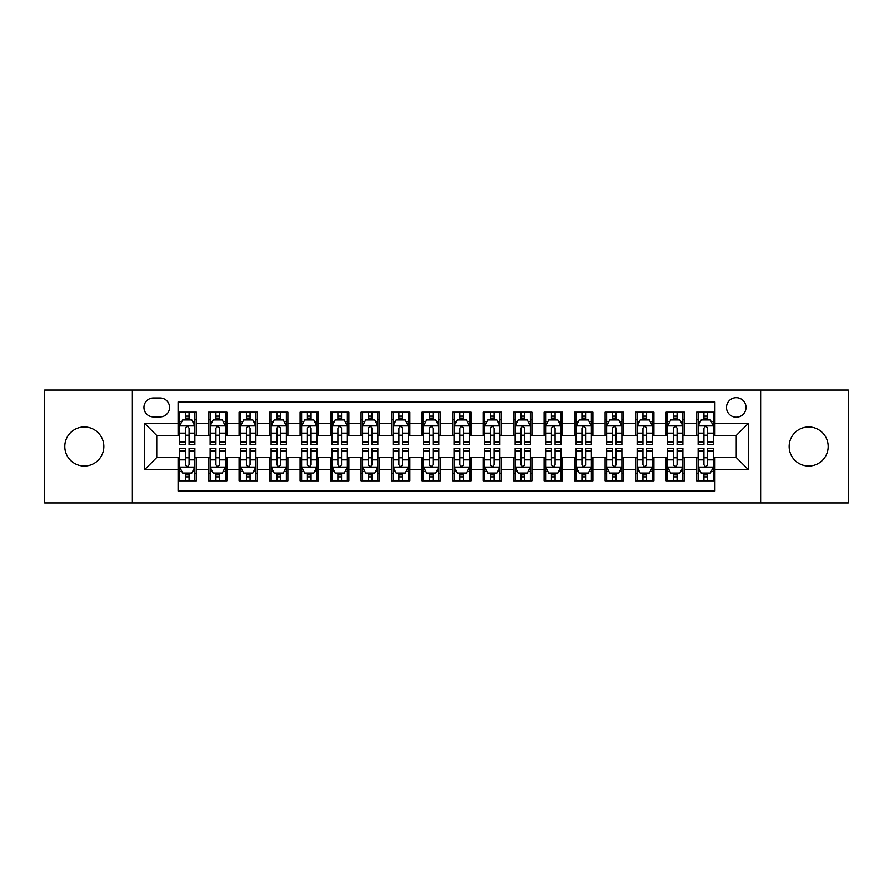 <?xml version="1.0" encoding="UTF-8"?>
<svg xmlns="http://www.w3.org/2000/svg" width="893" height="893" viewBox="0 0 893 893"><rect width="100%" height="100%" fill="white"/><g stroke="black" fill="none" stroke-linecap="round" stroke-linejoin="round"><path stroke-width="1.34" d="M808.701 426.977A19.523 19.523 0 0 0 789.178 446.5A19.523 19.523 0 0 0 808.701 466.023A19.523 19.523 0 0 0 828.224 446.5A19.523 19.523 0 0 0 808.701 426.977M84.299 426.977A19.523 19.523 0 0 0 64.776 446.5A19.523 19.523 0 0 0 84.299 466.023A19.523 19.523 0 0 0 103.822 446.5A19.523 19.523 0 0 0 84.299 426.977M736.256 397.698A9.756 9.756 0 0 0 726.5 407.454A9.756 9.756 0 0 0 736.256 417.221A9.756 9.756 0 0 0 746.023 407.454A9.756 9.756 0 0 0 736.256 397.698M760.657 502.926L848.35 502.926L848.35 390.074L760.657 390.074L760.657 502.926L132.343 502.926L132.343 390.074L44.65 390.074L44.65 502.926L132.343 502.926M714.913 412.186L696.607 412.186L696.607 423.315L684.406 423.315L684.406 435.516L696.607 435.516L696.607 423.315M684.406 423.315L684.406 412.186L666.111 412.186L666.111 423.315L653.91 423.315L653.91 435.516L666.111 435.516L666.111 423.315M653.91 423.315L653.91 412.186L635.604 412.186L635.604 423.315L623.403 423.315L623.403 435.516L635.604 435.516L635.604 423.315M623.403 423.315L623.403 412.186L605.108 412.186L605.108 423.315L592.907 423.315L592.907 435.516L605.108 435.516L605.108 423.315M592.907 423.315L592.907 412.186L574.601 412.186L574.601 423.315L562.4 423.315L562.4 435.516L574.601 435.516L574.601 423.315M562.4 423.315L562.4 412.186L544.105 412.186L544.105 423.315L531.904 423.315L531.904 435.516L544.105 435.516L544.105 423.315M531.904 423.315L531.904 412.186L513.598 412.186L513.598 423.315L501.397 423.315L501.397 435.516L513.598 435.516L513.598 423.315M501.397 423.315L501.397 412.186L483.102 412.186L483.102 423.315L470.901 423.315L470.901 435.516L483.102 435.516L483.102 423.315M470.901 423.315L470.901 412.186L452.595 412.186L452.595 423.315L440.405 423.315L440.405 435.516L452.595 435.516L452.595 423.315M440.405 423.315L440.405 412.186L422.099 412.186L422.099 423.315L409.898 423.315L409.898 435.516L422.099 435.516L422.099 423.315M409.898 423.315L409.898 412.186L391.603 412.186L391.603 423.315L379.402 423.315L379.402 435.516L391.603 435.516L391.603 423.315M379.402 423.315L379.402 412.186L361.096 412.186L361.096 423.315L348.895 423.315L348.895 435.516L361.096 435.516L361.096 423.315M348.895 423.315L348.895 412.186L330.6 412.186L330.6 423.315L318.399 423.315L318.399 435.516L330.6 435.516L330.6 423.315M318.399 423.315L318.399 412.186L300.093 412.186L300.093 423.315L287.892 423.315L287.892 435.516L300.093 435.516L300.093 423.315M287.892 423.315L287.892 412.186L269.597 412.186L269.597 423.315L257.396 423.315L257.396 435.516L269.597 435.516L269.597 423.315M257.396 423.315L257.396 412.186L239.09 412.186L239.09 423.315L226.889 423.315L226.889 435.516L239.09 435.516L239.09 423.315M226.889 423.315L226.889 412.186L208.594 412.186L208.594 435.516L196.393 435.516L196.393 412.186L178.087 412.186M178.087 480.814L196.393 480.814L196.393 457.484L208.594 457.484L208.594 480.814L226.889 480.814L226.889 457.484L239.09 457.484L239.09 469.685L226.889 469.685M239.09 469.685L239.09 480.814L257.396 480.814L257.396 457.484L269.597 457.484L269.597 469.685L257.396 469.685M269.597 469.685L269.597 480.814L287.892 480.814L287.892 457.484L300.093 457.484L300.093 469.685L287.892 469.685M300.093 469.685L300.093 480.814L318.399 480.814L318.399 457.484L330.6 457.484L330.6 469.685L318.399 469.685M330.6 469.685L330.6 480.814L348.895 480.814L348.895 457.484L361.096 457.484L361.096 469.685L348.895 469.685M361.096 469.685L361.096 480.814L379.402 480.814L379.402 457.484L391.603 457.484L391.603 469.685L379.402 469.685M391.603 469.685L391.603 480.814L409.898 480.814L409.898 457.484L422.099 457.484L422.099 469.685L409.898 469.685M422.099 469.685L422.099 480.814L440.405 480.814L440.405 457.484L452.595 457.484L452.595 469.685L440.405 469.685M452.595 469.685L452.595 480.814L470.901 480.814L470.901 457.484L483.102 457.484L483.102 469.685L470.901 469.685M483.102 469.685L483.102 480.814L501.397 480.814L501.397 457.484L513.598 457.484L513.598 469.685L501.397 469.685M513.598 469.685L513.598 480.814L531.904 480.814L531.904 457.484L544.105 457.484L544.105 469.685L531.904 469.685M544.105 469.685L544.105 480.814L562.4 480.814L562.4 457.484L574.601 457.484L574.601 469.685L562.4 469.685M574.601 469.685L574.601 480.814L592.907 480.814L592.907 457.484L605.108 457.484L605.108 469.685L592.907 469.685M605.108 469.685L605.108 480.814L623.403 480.814L623.403 457.484L635.604 457.484L635.604 469.685L623.403 469.685M635.604 469.685L635.604 480.814L653.91 480.814L653.91 457.484L666.111 457.484L666.111 469.685L653.91 469.685M666.111 469.685L666.111 480.814L684.406 480.814L684.406 457.484L696.607 457.484L696.607 469.685L684.406 469.685M153.384 416.919L160.093 416.919A9.455 9.455 0 0 0 169.547 407.454A9.455 9.455 0 0 0 160.093 397.999L153.384 397.999A9.455 9.455 0 0 0 143.929 407.454A9.455 9.455 0 0 0 153.384 416.919M760.657 390.074L132.343 390.074M714.913 423.315L714.913 401.973L178.087 401.973L178.087 435.516L156.744 435.516L156.744 457.484L178.087 457.484L178.087 491.027L714.913 491.027L714.913 457.484L736.256 457.484L736.256 435.516L714.913 435.516L714.913 423.315L748.457 423.315L748.457 469.685L714.913 469.685M178.087 469.685L144.543 469.685L144.543 423.315L178.087 423.315M696.607 469.685L696.607 480.814L714.913 480.814M178.087 419.81L179.616 419.81M185.409 419.81L189.07 419.81M194.864 419.81L196.393 419.81M178.087 435.215L179.616 435.215M185.409 435.215L189.07 435.215M194.864 435.215L196.393 435.215M178.087 457.785L179.616 457.785M185.409 457.785L189.07 457.785M194.864 457.785L196.393 457.785M178.087 473.19L179.616 473.19M185.409 473.19L189.07 473.19M194.864 473.19L196.393 473.19M208.594 435.215L210.123 435.215M215.916 435.215L219.578 435.215M225.371 435.215L226.889 435.215M208.594 419.81L210.123 419.81M215.916 419.81L219.578 419.81M225.371 419.81L226.889 419.81M208.594 457.785L210.123 457.785M215.916 457.785L219.578 457.785M225.371 457.785L226.889 457.785M208.594 473.19L210.123 473.19M215.916 473.19L219.578 473.19M225.371 473.19L226.889 473.19M239.09 457.785L240.619 457.785M246.412 457.785L250.073 457.785M255.867 457.785L257.396 457.785M239.09 473.19L240.619 473.19M246.412 473.19L250.073 473.19M255.867 473.19L257.396 473.19M239.09 419.81L240.619 419.81M246.412 419.81L250.073 419.81M255.867 419.81L257.396 419.81M239.09 435.215L240.619 435.215M246.412 435.215L250.073 435.215M255.867 435.215L257.396 435.215M269.597 457.785L271.115 457.785M276.919 457.785L280.569 457.785M286.374 457.785L287.892 457.785M269.597 473.19L271.115 473.19M276.919 473.19L280.569 473.19M286.374 473.19L287.892 473.19M269.597 419.81L271.115 419.81M276.919 419.81L280.569 419.81M286.374 419.81L287.892 419.81M269.597 435.215L271.115 435.215M276.919 435.215L280.569 435.215M286.374 435.215L287.892 435.215M300.093 457.785L301.622 457.785M307.415 457.785L311.077 457.785M316.87 457.785L318.399 457.785M300.093 473.19L301.622 473.19M307.415 473.19L311.077 473.19M316.87 473.19L318.399 473.19M300.093 419.81L301.622 419.81M307.415 419.81L311.077 419.81M316.87 419.81L318.399 419.81M300.093 435.215L301.622 435.215M307.415 435.215L311.077 435.215M316.87 435.215L318.399 435.215M330.6 457.785L332.118 457.785M337.911 457.785L341.572 457.785M347.377 457.785L348.895 457.785M330.6 473.19L332.118 473.19M337.911 473.19L341.572 473.19M347.377 473.19L348.895 473.19M330.6 419.81L332.118 419.81M337.911 419.81L341.572 419.81M347.377 419.81L348.895 419.81M330.6 435.215L332.118 435.215M337.911 435.215L341.572 435.215M347.377 435.215L348.895 435.215M361.096 457.785L362.625 457.785M368.418 457.785L372.08 457.785M377.873 457.785L379.402 457.785M361.096 473.19L362.625 473.19M368.418 473.19L372.08 473.19M377.873 473.19L379.402 473.19M361.096 419.81L362.625 419.81M368.418 419.81L372.08 419.81M377.873 419.81L379.402 419.81M361.096 435.215L362.625 435.215M368.418 435.215L372.08 435.215M377.873 435.215L379.402 435.215M391.603 457.785L393.121 457.785M398.914 457.785L402.576 457.785M408.369 457.785L409.898 457.785M391.603 473.19L393.121 473.19M398.914 473.19L402.576 473.19M408.369 473.19L409.898 473.19M391.603 419.81L393.121 419.81M398.914 419.81L402.576 419.81M408.369 419.81L409.898 419.81M391.603 435.215L393.121 435.215M398.914 435.215L402.576 435.215M408.369 435.215L409.898 435.215M422.099 457.785L423.628 457.785M429.421 457.785L433.083 457.785M438.876 457.785L440.405 457.785M422.099 473.19L423.628 473.19M429.421 473.19L433.083 473.19M438.876 473.19L440.405 473.19M422.099 419.81L423.628 419.81M429.421 419.81L433.083 419.81M438.876 419.81L440.405 419.81M422.099 435.215L423.628 435.215M429.421 435.215L433.083 435.215M438.876 435.215L440.405 435.215M452.595 457.785L454.124 457.785M459.917 457.785L463.579 457.785M469.372 457.785L470.901 457.785M452.595 473.19L454.124 473.19M459.917 473.19L463.579 473.19M469.372 473.19L470.901 473.19M452.595 419.81L454.124 419.81M459.917 419.81L463.579 419.81M469.372 419.81L470.901 419.81M452.595 435.215L454.124 435.215M459.917 435.215L463.579 435.215M469.372 435.215L470.901 435.215M483.102 457.785L484.631 457.785M490.424 457.785L494.086 457.785M499.879 457.785L501.397 457.785M483.102 473.19L484.631 473.19M490.424 473.19L494.086 473.19M499.879 473.19L501.397 473.19M483.102 419.81L484.631 419.81M490.424 419.81L494.086 419.81M499.879 419.81L501.397 419.81M483.102 435.215L484.631 435.215M490.424 435.215L494.086 435.215M499.879 435.215L501.397 435.215M513.598 457.785L515.127 457.785M520.92 457.785L524.582 457.785M530.375 457.785L531.904 457.785M513.598 473.19L515.127 473.19M520.92 473.19L524.582 473.19M530.375 473.19L531.904 473.19M513.598 419.81L515.127 419.81M520.92 419.81L524.582 419.81M530.375 419.81L531.904 419.81M513.598 435.215L515.127 435.215M520.92 435.215L524.582 435.215M530.375 435.215L531.904 435.215M544.105 457.785L545.623 457.785M551.428 457.785L555.089 457.785M560.882 457.785L562.4 457.785M544.105 473.19L545.623 473.19M551.428 473.19L555.089 473.19M560.882 473.19L562.4 473.19M544.105 419.81L545.623 419.81M551.428 419.81L555.089 419.81M560.882 419.81L562.4 419.81M544.105 435.215L545.623 435.215M551.428 435.215L555.089 435.215M560.882 435.215L562.4 435.215M574.601 457.785L576.13 457.785M581.923 457.785L585.585 457.785M591.378 457.785L592.907 457.785M574.601 473.19L576.13 473.19M581.923 473.19L585.585 473.19M591.378 473.19L592.907 473.19M574.601 419.81L576.13 419.81M581.923 419.81L585.585 419.81M591.378 419.81L592.907 419.81M574.601 435.215L576.13 435.215M581.923 435.215L585.585 435.215M591.378 435.215L592.907 435.215M605.108 457.785L606.626 457.785M612.431 457.785L616.081 457.785M621.885 457.785L623.403 457.785M605.108 473.19L606.626 473.19M612.431 473.19L616.081 473.19M621.885 473.19L623.403 473.19M605.108 419.81L606.626 419.81M612.431 419.81L616.081 419.81M621.885 419.81L623.403 419.81M605.108 435.215L606.626 435.215M612.431 435.215L616.081 435.215M621.885 435.215L623.403 435.215M635.604 457.785L637.133 457.785M642.927 457.785L646.588 457.785M652.381 457.785L653.91 457.785M635.604 473.19L637.133 473.19M642.927 473.19L646.588 473.19M652.381 473.19L653.91 473.19M635.604 419.81L637.133 419.81M642.927 419.81L646.588 419.81M652.381 419.81L653.91 419.81M635.604 435.215L637.133 435.215M642.927 435.215L646.588 435.215M652.381 435.215L653.91 435.215M666.111 457.785L667.629 457.785M673.422 457.785L677.084 457.785M682.877 457.785L684.406 457.785M666.111 473.19L667.629 473.19M673.422 473.19L677.084 473.19M682.877 473.19L684.406 473.19M666.111 419.81L667.629 419.81M673.422 419.81L677.084 419.81M682.877 419.81L684.406 419.81M666.111 435.215L667.629 435.215M673.422 435.215L677.084 435.215M682.877 435.215L684.406 435.215M696.607 457.785L698.136 457.785M703.93 457.785L707.591 457.785M713.384 457.785L714.913 457.785M696.607 473.19L698.136 473.19M703.93 473.19L707.591 473.19M713.384 473.19L714.913 473.19M696.607 419.81L698.136 419.81M703.93 419.81L707.591 419.81M713.384 419.81L714.913 419.81M696.607 435.215L698.136 435.215M703.93 435.215L707.591 435.215M713.384 435.215L714.913 435.215M156.744 435.516L144.543 423.315M156.744 457.484L144.543 469.685M748.457 423.315L736.256 435.516M748.457 469.685L736.256 457.484M189.07 416.149L185.409 416.149M194.864 442.18L189.07 442.18L189.07 444.669L194.864 444.669L194.864 426.061L191.816 419.967L182.663 419.967L179.616 426.061L179.616 444.669L185.409 444.669L185.409 442.18L179.616 442.18M179.616 426.061L179.616 412.186M194.864 426.061L194.864 412.186M185.409 419.967L185.409 412.186M189.07 412.186L189.07 419.967M189.07 442.18L189.07 428.35C187.854 426.006 186.637 426.006 185.409 428.35L185.409 442.18M185.409 476.851L189.07 476.851M179.616 450.82L185.409 450.82L185.409 448.331L179.616 448.331L179.616 466.939L182.663 473.033L191.816 473.033L194.864 466.939L194.864 448.331L189.07 448.331L189.07 450.82L194.864 450.82M194.864 466.939L194.864 480.814M179.616 466.939L179.616 480.814M189.07 473.033L189.07 480.814M185.409 480.814L185.409 473.033M185.409 450.82L185.409 464.65C186.626 466.994 187.854 466.994 189.07 464.65L189.07 450.82M219.578 416.149L215.916 416.149M225.371 442.18L219.578 442.18L219.578 444.669L225.371 444.669L225.371 426.061L222.324 419.967L213.17 419.967L210.123 426.061L210.123 444.669L215.916 444.669L215.916 442.18L210.123 442.18M210.123 426.061L210.123 412.186M225.371 426.061L225.371 412.186M215.916 419.967L215.916 412.186M219.578 412.186L219.578 419.967M219.578 442.18L219.578 428.35C218.35 426.006 217.133 426.006 215.916 428.35L215.916 442.18M250.073 416.149L246.412 416.149M255.867 442.18L250.073 442.18L250.073 444.669L255.867 444.669L255.867 426.061L252.819 419.967L243.666 419.967L240.619 426.061L240.619 444.669L246.412 444.669L246.412 442.18L240.619 442.18M240.619 426.061L240.619 412.186M255.867 426.061L255.867 412.186M246.412 419.967L246.412 412.186M250.073 412.186L250.073 419.967M250.073 442.18L250.073 428.35C248.857 426.006 247.64 426.006 246.412 428.35L246.412 442.18M280.569 416.149L276.919 416.149M286.374 442.18L280.569 442.18L280.569 444.669L286.374 444.669L286.374 426.061L283.315 419.967L274.173 419.967L271.115 426.061L271.115 444.669L276.919 444.669L276.919 442.18L271.115 442.18M271.115 426.061L271.115 412.186M286.374 426.061L286.374 412.186M276.919 419.967L276.919 412.186M280.569 412.186L280.569 419.967M280.569 442.18L280.569 428.35C279.353 426.006 278.136 426.006 276.919 428.35L276.919 442.18M311.077 416.149L307.415 416.149M316.87 442.18L311.077 442.18L311.077 444.669L316.87 444.669L316.87 426.061L313.823 419.967L304.669 419.967L301.622 426.061L301.622 444.669L307.415 444.669L307.415 442.18L301.622 442.18M301.622 426.061L301.622 412.186M316.87 426.061L316.87 412.186M307.415 419.967L307.415 412.186M311.077 412.186L311.077 419.967M311.077 442.18L311.077 428.35C309.86 426.006 308.632 426.006 307.415 428.35L307.415 442.18M215.916 476.851L219.578 476.851M210.123 450.82L215.916 450.82L215.916 448.331L210.123 448.331L210.123 466.939L213.17 473.033L222.324 473.033L225.371 466.939L225.371 448.331L219.578 448.331L219.578 450.82L225.371 450.82M225.371 466.939L225.371 480.814M210.123 466.939L210.123 480.814M219.578 473.033L219.578 480.814M215.916 480.814L215.916 473.033M215.916 450.82L215.916 464.65C217.133 466.994 218.35 466.994 219.578 464.65L219.578 450.82M246.412 476.851L250.073 476.851M240.619 450.82L246.412 450.82L246.412 448.331L240.619 448.331L240.619 466.939L243.666 473.033L252.819 473.033L255.867 466.939L255.867 448.331L250.073 448.331L250.073 450.82L255.867 450.82M255.867 466.939L255.867 480.814M240.619 466.939L240.619 480.814M250.073 473.033L250.073 480.814M246.412 480.814L246.412 473.033M246.412 450.82L246.412 464.65C247.629 466.994 248.857 466.994 250.073 464.65L250.073 450.82M276.919 476.851L280.569 476.851M271.115 450.82L276.919 450.82L276.919 448.331L271.115 448.331L271.115 466.939L274.173 473.033L283.315 473.033L286.374 466.939L286.374 448.331L280.569 448.331L280.569 450.82L286.374 450.82M286.374 466.939L286.374 480.814M271.115 466.939L271.115 480.814M280.569 473.033L280.569 480.814M276.919 480.814L276.919 473.033M276.919 450.82L276.919 464.65C278.136 466.994 279.353 466.994 280.569 464.65L280.569 450.82M307.415 476.851L311.077 476.851M301.622 450.82L307.415 450.82L307.415 448.331L301.622 448.331L301.622 466.939L304.669 473.033L313.823 473.033L316.87 466.939L316.87 448.331L311.077 448.331L311.077 450.82L316.87 450.82M316.87 466.939L316.87 480.814M301.622 466.939L301.622 480.814M311.077 473.033L311.077 480.814M307.415 480.814L307.415 473.033M307.415 450.82L307.415 464.65C308.632 466.994 309.849 466.994 311.077 464.65L311.077 450.82M341.572 416.149L337.911 416.149M347.377 442.18L341.572 442.18L341.572 444.669L347.377 444.669L347.377 426.061L344.318 419.967L335.176 419.967L332.118 426.061L332.118 444.669L337.911 444.669L337.911 442.18L332.118 442.18M332.118 426.061L332.118 412.186M347.377 426.061L347.377 412.186M337.911 419.967L337.911 412.186M341.572 412.186L341.572 419.967M341.572 442.18L341.572 428.35C340.356 426.006 339.139 426.006 337.911 428.35L337.911 442.18M337.911 476.851L341.572 476.851M332.118 450.82L337.911 450.82L337.911 448.331L332.118 448.331L332.118 466.939L335.176 473.033L344.318 473.033L347.377 466.939L347.377 448.331L341.572 448.331L341.572 450.82L347.377 450.82M347.377 466.939L347.377 480.814M332.118 466.939L332.118 480.814M341.572 473.033L341.572 480.814M337.911 480.814L337.911 473.033M337.911 450.82L337.911 464.65C339.139 466.994 340.356 466.994 341.572 464.65L341.572 450.82M372.08 416.149L368.418 416.149M377.873 442.18L372.08 442.18L372.08 444.669L377.873 444.669L377.873 426.061L374.826 419.967L365.672 419.967L362.625 426.061L362.625 444.669L368.418 444.669L368.418 442.18L362.625 442.18M362.625 426.061L362.625 412.186M377.873 426.061L377.873 412.186M368.418 419.967L368.418 412.186M372.08 412.186L372.08 419.967M372.08 442.18L372.08 428.35C370.863 426.006 369.635 426.006 368.418 428.35L368.418 442.18M368.418 476.851L372.08 476.851M362.625 450.82L368.418 450.82L368.418 448.331L362.625 448.331L362.625 466.939L365.672 473.033L374.826 473.033L377.873 466.939L377.873 448.331L372.08 448.331L372.08 450.82L377.873 450.82M377.873 466.939L377.873 480.814M362.625 466.939L362.625 480.814M372.08 473.033L372.08 480.814M368.418 480.814L368.418 473.033M368.418 450.82L368.418 464.65C369.635 466.994 370.852 466.994 372.08 464.65L372.08 450.82M402.576 416.149L398.914 416.149M408.369 442.18L402.576 442.18L402.576 444.669L408.369 444.669L408.369 426.061L405.322 419.967L396.168 419.967L393.121 426.061L393.121 444.669L398.914 444.669L398.914 442.18L393.121 442.18M393.121 426.061L393.121 412.186M408.369 426.061L408.369 412.186M398.914 419.967L398.914 412.186M402.576 412.186L402.576 419.967M402.576 442.18L402.576 428.35C401.359 426.006 400.142 426.006 398.914 428.35L398.914 442.18M398.914 476.851L402.576 476.851M393.121 450.82L398.914 450.82L398.914 448.331L393.121 448.331L393.121 466.939L396.168 473.033L405.322 473.033L408.369 466.939L408.369 448.331L402.576 448.331L402.576 450.82L408.369 450.82M408.369 466.939L408.369 480.814M393.121 466.939L393.121 480.814M402.576 473.033L402.576 480.814M398.914 480.814L398.914 473.033M398.914 450.82L398.914 464.65C400.142 466.994 401.359 466.994 402.576 464.65L402.576 450.82M433.083 416.149L429.421 416.149M438.876 442.18L433.083 442.18L433.083 444.669L438.876 444.669L438.876 426.061L435.829 419.967L426.675 419.967L423.628 426.061L423.628 444.669L429.421 444.669L429.421 442.18L423.628 442.18M423.628 426.061L423.628 412.186M438.876 426.061L438.876 412.186M429.421 419.967L429.421 412.186M433.083 412.186L433.083 419.967M433.083 442.18L433.083 428.35C431.866 426.006 430.638 426.006 429.421 428.35L429.421 442.18M429.421 476.851L433.083 476.851M423.628 450.82L429.421 450.82L429.421 448.331L423.628 448.331L423.628 466.939L426.675 473.033L435.829 473.033L438.876 466.939L438.876 448.331L433.083 448.331L433.083 450.82L438.876 450.82M438.876 466.939L438.876 480.814M423.628 466.939L423.628 480.814M433.083 473.033L433.083 480.814M429.421 480.814L429.421 473.033M429.421 450.82L429.421 464.65C430.638 466.994 431.855 466.994 433.083 464.65L433.083 450.82M463.579 416.149L459.917 416.149M469.372 442.18L463.579 442.18L463.579 444.669L469.372 444.669L469.372 426.061L466.325 419.967L457.171 419.967L454.124 426.061L454.124 444.669L459.917 444.669L459.917 442.18L454.124 442.18M454.124 426.061L454.124 412.186M469.372 426.061L469.372 412.186M459.917 419.967L459.917 412.186M463.579 412.186L463.579 419.967M463.579 442.18L463.579 428.35C462.362 426.006 461.145 426.006 459.917 428.35L459.917 442.18M459.917 476.851L463.579 476.851M454.124 450.82L459.917 450.82L459.917 448.331L454.124 448.331L454.124 466.939L457.171 473.033L466.325 473.033L469.372 466.939L469.372 448.331L463.579 448.331L463.579 450.82L469.372 450.82M469.372 466.939L469.372 480.814M454.124 466.939L454.124 480.814M463.579 473.033L463.579 480.814M459.917 480.814L459.917 473.033M459.917 450.82L459.917 464.65C461.134 466.994 462.362 466.994 463.579 464.65L463.579 450.82M494.086 416.149L490.424 416.149M499.879 442.18L494.086 442.18L494.086 444.669L499.879 444.669L499.879 426.061L496.832 419.967L487.678 419.967L484.631 426.061L484.631 444.669L490.424 444.669L490.424 442.18L484.631 442.18M484.631 426.061L484.631 412.186M499.879 426.061L499.879 412.186M490.424 419.967L490.424 412.186M494.086 412.186L494.086 419.967M494.086 442.18L494.086 428.35C492.858 426.006 491.641 426.006 490.424 428.35L490.424 442.18M490.424 476.851L494.086 476.851M484.631 450.82L490.424 450.82L490.424 448.331L484.631 448.331L484.631 466.939L487.678 473.033L496.832 473.033L499.879 466.939L499.879 448.331L494.086 448.331L494.086 450.82L499.879 450.82M499.879 466.939L499.879 480.814M484.631 466.939L484.631 480.814M494.086 473.033L494.086 480.814M490.424 480.814L490.424 473.033M490.424 450.82L490.424 464.65C491.641 466.994 492.858 466.994 494.086 464.65L494.086 450.82M524.582 416.149L520.92 416.149M530.375 442.18L524.582 442.18L524.582 444.669L530.375 444.669L530.375 426.061L527.328 419.967L518.174 419.967L515.127 426.061L515.127 444.669L520.92 444.669L520.92 442.18L515.127 442.18M515.127 426.061L515.127 412.186M530.375 426.061L530.375 412.186M520.92 419.967L520.92 412.186M524.582 412.186L524.582 419.967M524.582 442.18L524.582 428.35C523.365 426.006 522.148 426.006 520.92 428.35L520.92 442.18M520.92 476.851L524.582 476.851M515.127 450.82L520.92 450.82L520.92 448.331L515.127 448.331L515.127 466.939L518.174 473.033L527.328 473.033L530.375 466.939L530.375 448.331L524.582 448.331L524.582 450.82L530.375 450.82M530.375 466.939L530.375 480.814M515.127 466.939L515.127 480.814M524.582 473.033L524.582 480.814M520.92 480.814L520.92 473.033M520.92 450.82L520.92 464.65C522.137 466.994 523.365 466.994 524.582 464.65L524.582 450.82M555.089 416.149L551.428 416.149M560.882 442.18L555.089 442.18L555.089 444.669L560.882 444.669L560.882 426.061L557.824 419.967L548.682 419.967L545.623 426.061L545.623 444.669L551.428 444.669L551.428 442.18L545.623 442.18M545.623 426.061L545.623 412.186M560.882 426.061L560.882 412.186M551.428 419.967L551.428 412.186M555.089 412.186L555.089 419.967M555.089 442.18L555.089 428.35C553.861 426.006 552.644 426.006 551.428 428.35L551.428 442.18M551.428 476.851L555.089 476.851M545.623 450.82L551.428 450.82L551.428 448.331L545.623 448.331L545.623 466.939L548.682 473.033L557.824 473.033L560.882 466.939L560.882 448.331L555.089 448.331L555.089 450.82L560.882 450.82M560.882 466.939L560.882 480.814M545.623 466.939L545.623 480.814M555.089 473.033L555.089 480.814M551.428 480.814L551.428 473.033M551.428 450.82L551.428 464.65C552.644 466.994 553.861 466.994 555.089 464.65L555.089 450.82M585.585 416.149L581.923 416.149M591.378 442.18L585.585 442.18L585.585 444.669L591.378 444.669L591.378 426.061L588.331 419.967L579.177 419.967L576.13 426.061L576.13 444.669L581.923 444.669L581.923 442.18L576.13 442.18M576.13 426.061L576.13 412.186M591.378 426.061L591.378 412.186M581.923 419.967L581.923 412.186M585.585 412.186L585.585 419.967M585.585 442.18L585.585 428.35C584.368 426.006 583.151 426.006 581.923 428.35L581.923 442.18M581.923 476.851L585.585 476.851M576.13 450.82L581.923 450.82L581.923 448.331L576.13 448.331L576.13 466.939L579.177 473.033L588.331 473.033L591.378 466.939L591.378 448.331L585.585 448.331L585.585 450.82L591.378 450.82M591.378 466.939L591.378 480.814M576.13 466.939L576.13 480.814M585.585 473.033L585.585 480.814M581.923 480.814L581.923 473.033M581.923 450.82L581.923 464.65C583.14 466.994 584.368 466.994 585.585 464.65L585.585 450.82M616.081 416.149L612.431 416.149M621.885 442.18L616.081 442.18L616.081 444.669L621.885 444.669L621.885 426.061L618.827 419.967L609.685 419.967L606.626 426.061L606.626 444.669L612.431 444.669L612.431 442.18L606.626 442.18M606.626 426.061L606.626 412.186M621.885 426.061L621.885 412.186M612.431 419.967L612.431 412.186M616.081 412.186L616.081 419.967M616.081 442.18L616.081 428.35C614.864 426.006 613.647 426.006 612.431 428.35L612.431 442.18M612.431 476.851L616.081 476.851M606.626 450.82L612.431 450.82L612.431 448.331L606.626 448.331L606.626 466.939L609.685 473.033L618.827 473.033L621.885 466.939L621.885 448.331L616.081 448.331L616.081 450.82L621.885 450.82M621.885 466.939L621.885 480.814M606.626 466.939L606.626 480.814M616.081 473.033L616.081 480.814M612.431 480.814L612.431 473.033M612.431 450.82L612.431 464.65C613.647 466.994 614.864 466.994 616.081 464.65L616.081 450.82M646.588 416.149L642.927 416.149M652.381 442.18L646.588 442.18L646.588 444.669L652.381 444.669L652.381 426.061L649.334 419.967L640.181 419.967L637.133 426.061L637.133 444.669L642.927 444.669L642.927 442.18L637.133 442.18M637.133 426.061L637.133 412.186M652.381 426.061L652.381 412.186M642.927 419.967L642.927 412.186M646.588 412.186L646.588 419.967M646.588 442.18L646.588 428.35C645.371 426.006 644.143 426.006 642.927 428.35L642.927 442.18M642.927 476.851L646.588 476.851M637.133 450.82L642.927 450.82L642.927 448.331L637.133 448.331L637.133 466.939L640.181 473.033L649.334 473.033L652.381 466.939L652.381 448.331L646.588 448.331L646.588 450.82L652.381 450.82M652.381 466.939L652.381 480.814M637.133 466.939L637.133 480.814M646.588 473.033L646.588 480.814M642.927 480.814L642.927 473.033M642.927 450.82L642.927 464.65C644.143 466.994 645.36 466.994 646.588 464.65L646.588 450.82M677.084 416.149L673.422 416.149M682.877 442.18L677.084 442.18L677.084 444.669L682.877 444.669L682.877 426.061L679.83 419.967L670.676 419.967L667.629 426.061L667.629 444.669L673.422 444.669L673.422 442.18L667.629 442.18M667.629 426.061L667.629 412.186M682.877 426.061L682.877 412.186M673.422 419.967L673.422 412.186M677.084 412.186L677.084 419.967M677.084 442.18L677.084 428.35C675.867 426.006 674.65 426.006 673.422 428.35L673.422 442.18M673.422 476.851L677.084 476.851M667.629 450.82L673.422 450.82L673.422 448.331L667.629 448.331L667.629 466.939L670.676 473.033L679.83 473.033L682.877 466.939L682.877 448.331L677.084 448.331L677.084 450.82L682.877 450.82M682.877 466.939L682.877 480.814M667.629 466.939L667.629 480.814M677.084 473.033L677.084 480.814M673.422 480.814L673.422 473.033M673.422 450.82L673.422 464.65C674.65 466.994 675.867 466.994 677.084 464.65L677.084 450.82M707.591 416.149L703.93 416.149M713.384 442.18L707.591 442.18L707.591 444.669L713.384 444.669L713.384 426.061L710.337 419.967L701.184 419.967L698.136 426.061L698.136 444.669L703.93 444.669L703.93 442.18L698.136 442.18M698.136 426.061L698.136 412.186M713.384 426.061L713.384 412.186M703.93 419.967L703.93 412.186M707.591 412.186L707.591 419.967M707.591 442.18L707.591 428.35C706.374 426.006 705.146 426.006 703.93 428.35L703.93 442.18M703.93 476.851L707.591 476.851M698.136 450.82L703.93 450.82L703.93 448.331L698.136 448.331L698.136 466.939L701.184 473.033L710.337 473.033L713.384 466.939L713.384 448.331L707.591 448.331L707.591 450.82L713.384 450.82M713.384 466.939L713.384 480.814M698.136 466.939L698.136 480.814M707.591 473.033L707.591 480.814M703.93 480.814L703.93 473.033M703.93 450.82L703.93 464.65C705.146 466.994 706.363 466.994 707.591 464.65L707.591 450.82M208.594 469.685L196.393 469.685M208.594 423.315L196.393 423.315M194.786 425.916L179.694 425.916M179.616 421.641L181.826 421.641M192.654 421.641L194.864 421.641M185.409 433.138L179.616 433.138M194.864 433.138L189.07 433.138M189.07 418.091L185.409 418.091M179.694 467.084L194.786 467.084M194.864 471.359L192.654 471.359M181.826 471.359L179.616 471.359M189.07 459.862L194.864 459.862M179.616 459.862L185.409 459.862M185.409 474.909L189.07 474.909M225.293 425.916L210.19 425.916M210.123 421.641L212.333 421.641M223.161 421.641L225.371 421.641M215.916 433.138L210.123 433.138M225.371 433.138L219.578 433.138M219.578 418.091L215.916 418.091M255.789 425.916L240.697 425.916M240.619 421.641L242.829 421.641M253.657 421.641L255.867 421.641M246.412 433.138L240.619 433.138M255.867 433.138L250.073 433.138M250.073 418.091L246.412 418.091M286.296 425.916L271.193 425.916M271.115 421.641L273.325 421.641M284.164 421.641L286.374 421.641M276.919 433.138L271.115 433.138M286.374 433.138L280.569 433.138M280.569 418.091L276.919 418.091M316.792 425.916L301.7 425.916M301.622 421.641L303.832 421.641M314.66 421.641L316.87 421.641M307.415 433.138L301.622 433.138M316.87 433.138L311.077 433.138M311.077 418.091L307.415 418.091M210.19 467.084L225.293 467.084M225.371 471.359L223.161 471.359M212.333 471.359L210.123 471.359M219.578 459.862L225.371 459.862M210.123 459.862L215.916 459.862M215.916 474.909L219.578 474.909M240.697 467.084L255.789 467.084M255.867 471.359L253.657 471.359M242.829 471.359L240.619 471.359M250.073 459.862L255.867 459.862M240.619 459.862L246.412 459.862M246.412 474.909L250.073 474.909M271.193 467.084L286.296 467.084M286.374 471.359L284.164 471.359M273.325 471.359L271.115 471.359M280.569 459.862L286.374 459.862M271.115 459.862L276.919 459.862M276.919 474.909L280.569 474.909M301.7 467.084L316.792 467.084M316.87 471.359L314.66 471.359M303.832 471.359L301.622 471.359M311.077 459.862L316.87 459.862M301.622 459.862L307.415 459.862M307.415 474.909L311.077 474.909M347.299 425.916L332.196 425.916M332.118 421.641L334.328 421.641M345.156 421.641L347.377 421.641M337.911 433.138L332.118 433.138M347.377 433.138L341.572 433.138M341.572 418.091L337.911 418.091M332.196 467.084L347.299 467.084M347.377 471.359L345.156 471.359M334.328 471.359L332.118 471.359M341.572 459.862L347.377 459.862M332.118 459.862L337.911 459.862M337.911 474.909L341.572 474.909M377.795 425.916L362.703 425.916M362.625 421.641L364.835 421.641M375.663 421.641L377.873 421.641M368.418 433.138L362.625 433.138M377.873 433.138L372.08 433.138M372.08 418.091L368.418 418.091M362.703 467.084L377.795 467.084M377.873 471.359L375.663 471.359M364.835 471.359L362.625 471.359M372.08 459.862L377.873 459.862M362.625 459.862L368.418 459.862M368.418 474.909L372.08 474.909M408.302 425.916L393.199 425.916M393.121 421.641L395.331 421.641M406.159 421.641L408.369 421.641M398.914 433.138L393.121 433.138M408.369 433.138L402.576 433.138M402.576 418.091L398.914 418.091M393.199 467.084L408.302 467.084M408.369 471.359L406.159 471.359M395.331 471.359L393.121 471.359M402.576 459.862L408.369 459.862M393.121 459.862L398.914 459.862M398.914 474.909L402.576 474.909M438.798 425.916L423.695 425.916M423.628 421.641L425.838 421.641M436.666 421.641L438.876 421.641M429.421 433.138L423.628 433.138M438.876 433.138L433.083 433.138M433.083 418.091L429.421 418.091M423.695 467.084L438.798 467.084M438.876 471.359L436.666 471.359M425.838 471.359L423.628 471.359M433.083 459.862L438.876 459.862M423.628 459.862L429.421 459.862M429.421 474.909L433.083 474.909M469.305 425.916L454.202 425.916M454.124 421.641L456.334 421.641M467.162 421.641L469.372 421.641M459.917 433.138L454.124 433.138M469.372 433.138L463.579 433.138M463.579 418.091L459.917 418.091M454.202 467.084L469.305 467.084M469.372 471.359L467.162 471.359M456.334 471.359L454.124 471.359M463.579 459.862L469.372 459.862M454.124 459.862L459.917 459.862M459.917 474.909L463.579 474.909M499.801 425.916L484.698 425.916M484.631 421.641L486.841 421.641M497.669 421.641L499.879 421.641M490.424 433.138L484.631 433.138M499.879 433.138L494.086 433.138M494.086 418.091L490.424 418.091M484.698 467.084L499.801 467.084M499.879 471.359L497.669 471.359M486.841 471.359L484.631 471.359M494.086 459.862L499.879 459.862M484.631 459.862L490.424 459.862M490.424 474.909L494.086 474.909M530.297 425.916L515.205 425.916M515.127 421.641L517.337 421.641M528.165 421.641L530.375 421.641M520.92 433.138L515.127 433.138M530.375 433.138L524.582 433.138M524.582 418.091L520.92 418.091M515.205 467.084L530.297 467.084M530.375 471.359L528.165 471.359M517.337 471.359L515.127 471.359M524.582 459.862L530.375 459.862M515.127 459.862L520.92 459.862M520.92 474.909L524.582 474.909M560.804 425.916L545.701 425.916M545.623 421.641L547.844 421.641M558.672 421.641L560.882 421.641M551.428 433.138L545.623 433.138M560.882 433.138L555.089 433.138M555.089 418.091L551.428 418.091M545.701 467.084L560.804 467.084M560.882 471.359L558.672 471.359M547.844 471.359L545.623 471.359M555.089 459.862L560.882 459.862M545.623 459.862L551.428 459.862M551.428 474.909L555.089 474.909M591.3 425.916L576.208 425.916M576.13 421.641L578.34 421.641M589.168 421.641L591.378 421.641M581.923 433.138L576.13 433.138M591.378 433.138L585.585 433.138M585.585 418.091L581.923 418.091M576.208 467.084L591.3 467.084M591.378 471.359L589.168 471.359M578.34 471.359L576.13 471.359M585.585 459.862L591.378 459.862M576.13 459.862L581.923 459.862M581.923 474.909L585.585 474.909M621.807 425.916L606.704 425.916M606.626 421.641L608.836 421.641M619.675 421.641L621.885 421.641M612.431 433.138L606.626 433.138M621.885 433.138L616.081 433.138M616.081 418.091L612.431 418.091M606.704 467.084L621.807 467.084M621.885 471.359L619.675 471.359M608.836 471.359L606.626 471.359M616.081 459.862L621.885 459.862M606.626 459.862L612.431 459.862M612.431 474.909L616.081 474.909M652.303 425.916L637.211 425.916M637.133 421.641L639.343 421.641M650.171 421.641L652.381 421.641M642.927 433.138L637.133 433.138M652.381 433.138L646.588 433.138M646.588 418.091L642.927 418.091M637.211 467.084L652.303 467.084M652.381 471.359L650.171 471.359M639.343 471.359L637.133 471.359M646.588 459.862L652.381 459.862M637.133 459.862L642.927 459.862M642.927 474.909L646.588 474.909M682.81 425.916L667.707 425.916M667.629 421.641L669.839 421.641M680.667 421.641L682.877 421.641M673.422 433.138L667.629 433.138M682.877 433.138L677.084 433.138M677.084 418.091L673.422 418.091M667.707 467.084L682.81 467.084M682.877 471.359L680.667 471.359M669.839 471.359L667.629 471.359M677.084 459.862L682.877 459.862M667.629 459.862L673.422 459.862M673.422 474.909L677.084 474.909M713.306 425.916L698.214 425.916M698.136 421.641L700.346 421.641M711.174 421.641L713.384 421.641M703.93 433.138L698.136 433.138M713.384 433.138L707.591 433.138M707.591 418.091L703.93 418.091M698.214 467.084L713.306 467.084M713.384 471.359L711.174 471.359M700.346 471.359L698.136 471.359M707.591 459.862L713.384 459.862M698.136 459.862L703.93 459.862M703.93 474.909L707.591 474.909"/></g></svg>
